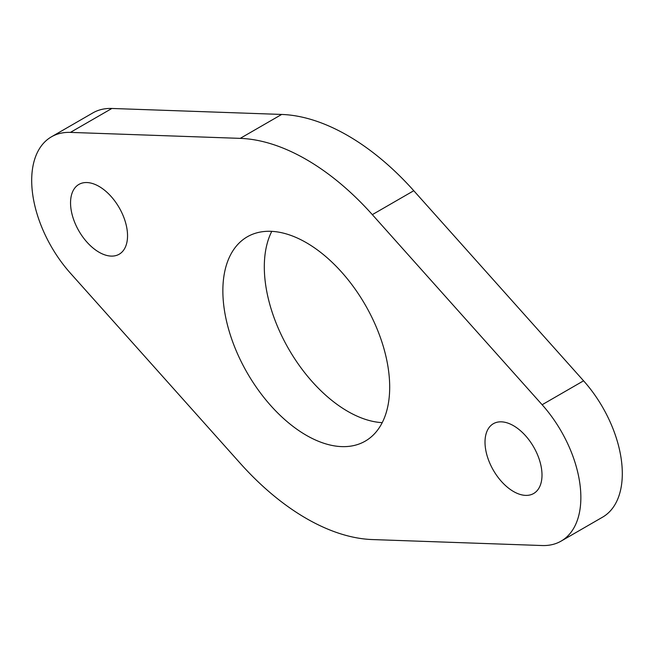 <?xml version="1.0" encoding="UTF-8"?>
<svg xmlns="http://www.w3.org/2000/svg" width="654" height="654" viewBox="0 0 654 654"><rect width="100%" height="100%" fill="white"/><g stroke="black" fill="none" stroke-linecap="round" stroke-linejoin="round"><path stroke-width="0.98" d="M561.132 541.095L602.579 517.167A95.247 54.993 -120 0 0 583.581 380.808L413.778 190.715A219.801 126.909 -120 0 0 281.67 114.442L111.867 108.466A95.247 54.993 -120 0 0 92.868 112.905L51.421 136.833A95.247 54.993 -120 0 0 70.419 273.192L240.222 463.285A219.801 126.909 -120 0 0 372.33 539.558L542.133 545.534A95.247 54.993 -120 0 0 561.132 541.095A95.247 54.993 -120 0 0 542.133 404.736L372.33 214.643A219.801 126.909 -120 0 0 240.222 138.37L70.419 132.394A95.247 54.993 -120 0 0 51.421 136.833M513.513 491.514A40.295 23.266 -120 0 0 533.656 493.508A40.295 23.266 -120 0 0 533.656 446.976A40.295 23.266 -120 0 0 493.361 423.71A40.295 23.266 -120 0 0 487.181 456.001A40.295 23.266 -120 0 0 513.513 491.514M99.04 252.223A40.295 23.266 -120 0 0 119.192 254.218A40.295 23.266 -120 0 0 119.192 207.686A40.295 23.266 -120 0 0 78.897 184.42A40.295 23.266 -120 0 0 72.717 216.711A40.295 23.266 -120 0 0 99.04 252.223M306.276 435.278A117.965 68.106 -120 0 0 365.259 441.123A117.965 68.106 -120 0 0 365.259 304.911A117.965 68.106 -120 0 0 247.294 236.805A117.965 68.106 -120 0 0 229.211 331.333A117.965 68.106 -120 0 0 306.276 435.278M271.778 231.352A117.965 68.106 -120 0 0 347.724 411.35A117.965 68.106 -120 0 0 382.222 422.647M372.33 214.643L413.778 190.715M542.133 404.736L583.581 380.808M240.222 138.37L281.67 114.442M70.419 132.394L111.867 108.466"/></g></svg>
